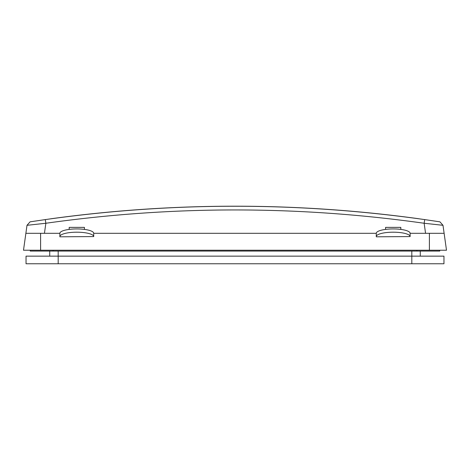 <?xml version="1.0" encoding="UTF-8"?>
<svg xmlns="http://www.w3.org/2000/svg" width="470" height="470" viewBox="0 0 470 470"><rect width="100%" height="100%" fill="white"/><g stroke="black" fill="none" stroke-linecap="round" stroke-linejoin="round"><path stroke-width="0.7" d="M443.962 263.764L443.962 256.15L26.038 256.15L26.038 263.764L443.962 263.764M49.726 251.074L49.726 256.15M420.274 251.074L420.274 256.15M30.268 250.228L30.268 251.074L439.732 251.074L439.732 250.228M69.184 229.395L69.184 227.386L84.412 227.386L84.412 229.395M400.816 229.395L400.816 227.386L385.588 227.386L385.588 229.395M25.879 233.308L59.878 233.308L59.878 236.575A16.92 4.377 0 0 1 76.798 232.198A16.92 4.377 0 0 1 93.718 236.575L59.878 236.809L59.878 233.308A16.92 4.377 0 0 1 76.798 228.931A16.92 4.377 0 0 1 93.718 233.308L376.282 233.308A16.92 4.377 0 0 1 393.202 228.931A16.92 4.377 0 0 1 410.122 233.308L444.121 233.308L446.5 250.228L23.5 250.228L27.002 225.306L30.08 221.84L45.29 219.596C171.762 201.789 298.238 201.789 424.71 219.596L439.92 221.84L424.71 219.596L424.146 223.262C298.05 205.508 171.95 205.508 45.854 223.262L27.002 225.306L30.08 221.84L27.002 225.306M376.282 236.575A16.92 4.377 0 0 1 393.202 232.198A16.92 4.377 0 0 1 410.122 236.575L376.282 236.809L376.282 233.308M425.556 233.308L424.146 223.262L442.998 225.306L439.92 221.84L442.993 225.3L444.121 233.308M40.596 233.308L40.596 250.228M429.404 233.308L429.404 250.228M44.444 233.308L45.854 223.262L45.29 219.596L30.08 221.84M417.818 218.603L417.818 218.638A1353.6 1353.6 0 0 0 52.182 218.638L52.182 218.603A1353.635 1353.635 0 0 1 417.818 218.603L419.428 218.861M50.572 218.826L52.182 218.603L50.572 218.861M410.122 236.575L410.122 233.308M93.718 236.575L93.718 233.308M411.814 263.764L411.814 251.074M58.186 263.764L58.186 251.074M53.11 250.228L53.11 251.074M416.89 250.228L416.89 251.074"/></g></svg>
